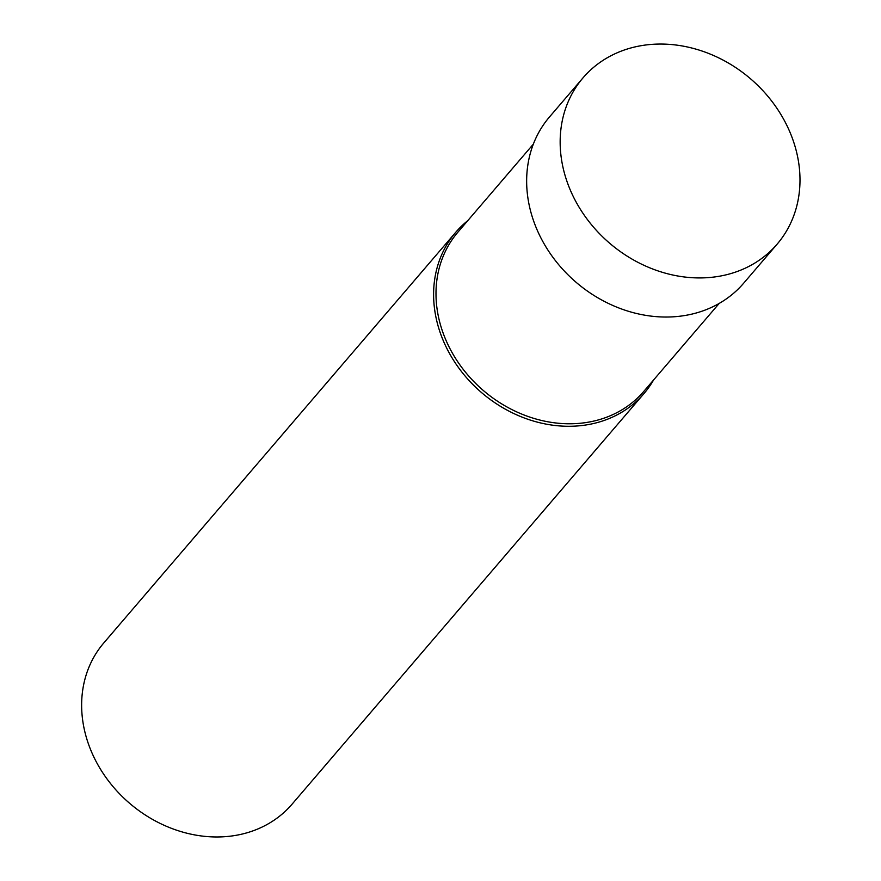 <?xml version="1.0" encoding="UTF-8"?>
<svg xmlns="http://www.w3.org/2000/svg" width="881" height="881" viewBox="0 0 881 881"><rect width="100%" height="100%" fill="white"/><g stroke="black" fill="none" stroke-linecap="round" stroke-linejoin="round"><path stroke-width="1.32" d="M467.734 220.679A123.935 104.993 40.6 0 0 455.785 232.232L103.815 642.921A123.935 104.993 40.6 0 0 90.192 748.63A123.935 104.993 40.6 0 0 183.887 832.424A123.935 104.993 40.6 0 0 292.029 804.221L644 393.543A123.935 104.993 40.6 0 0 653.592 379.964M455.785 232.232A123.935 104.993 40.6 0 0 442.163 337.952A123.935 104.993 40.6 0 0 535.857 421.735A123.935 104.993 40.6 0 0 644 393.543M533.335 144.143L457.9 232.166A122.382 103.672 40.6 0 0 444.442 336.553A122.382 103.672 40.6 0 0 536.97 419.29A122.382 103.672 40.6 0 0 643.747 391.45L719.193 303.427M583.035 77.825L549.524 116.92A127.811 108.275 40.6 0 0 535.472 225.932A127.811 108.275 40.6 0 0 632.095 312.348A127.811 108.275 40.6 0 0 743.608 283.264L777.119 244.158A127.811 108.275 40.6 0 0 750.535 78.783A127.811 108.275 40.6 0 0 583.035 77.825A127.811 108.275 40.6 0 0 568.983 186.838A127.811 108.275 40.6 0 0 665.607 273.242A127.811 108.275 40.6 0 0 777.119 244.158"/></g></svg>
